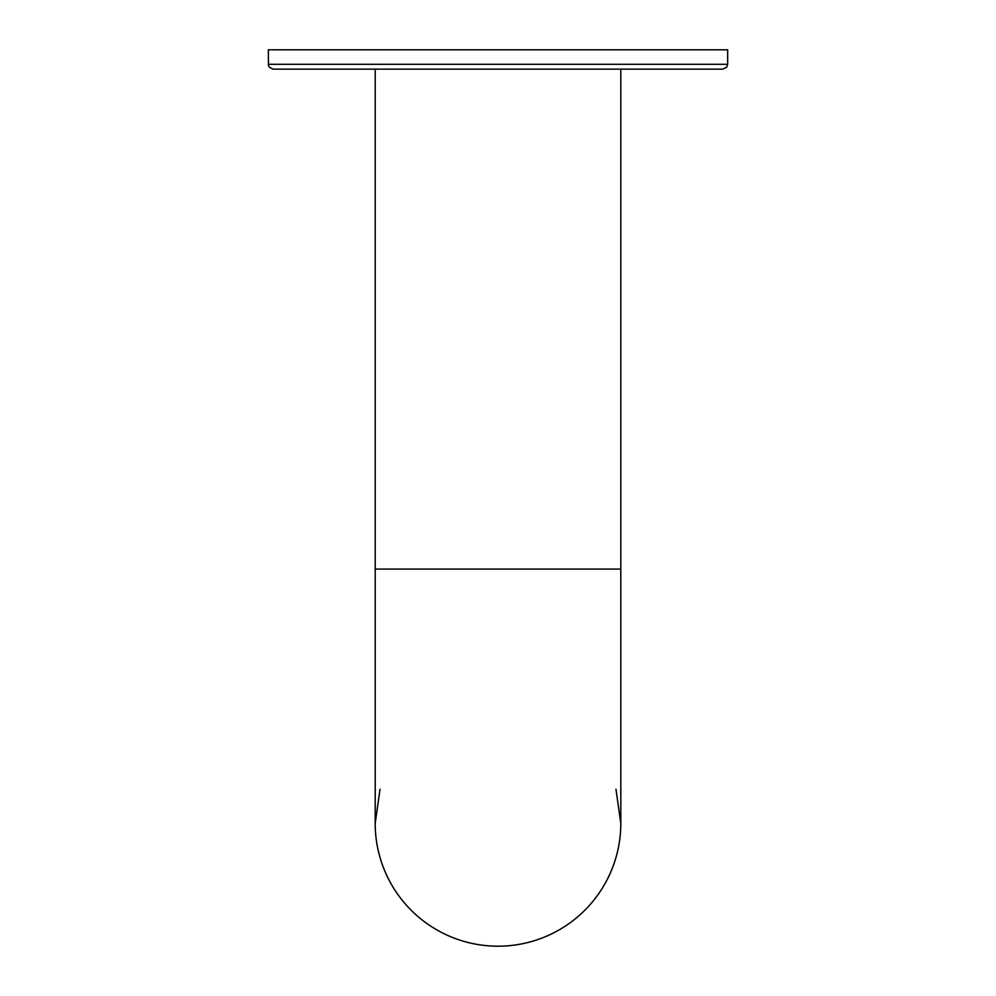 <?xml version="1.0" encoding="UTF-8"?>
<svg xmlns="http://www.w3.org/2000/svg" width="996" height="996" viewBox="0 0 996 996"><rect width="100%" height="100%" fill="white"/><g stroke="black" fill="none" stroke-linecap="round" stroke-linejoin="round"><path stroke-width="1.49" d="M375.193 69.135L375.193 569.077L620.807 569.077L620.807 823.393A122.807 122.807 0 0 1 498 946.2A122.807 122.807 0 0 1 375.193 823.381A122.807 122.807 0 0 0 498 946.2A122.807 122.807 0 0 0 620.807 823.393L615.976 789.268M727.665 64.304L727.665 49.8L268.335 49.8L268.459 65.4L269.381 67.292L273.178 69.135L722.822 69.135L726.619 67.292L727.665 64.304L268.335 64.304M380.024 789.268L375.193 823.393L375.193 569.077M620.807 569.077L620.807 69.135"/></g></svg>
